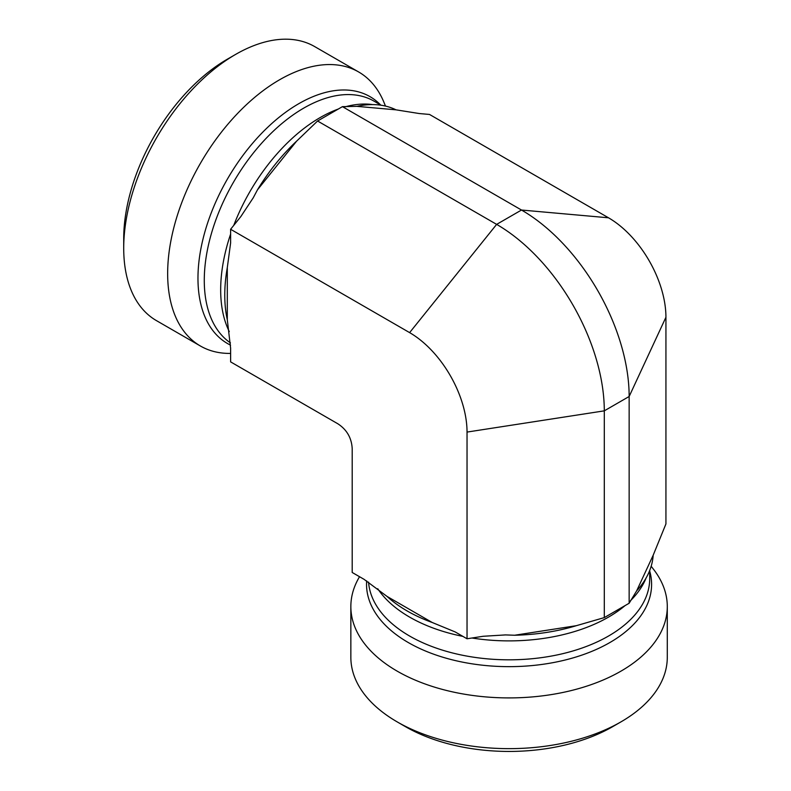 <?xml version="1.0" encoding="UTF-8"?>
<svg xmlns="http://www.w3.org/2000/svg" width="791" height="791" viewBox="0 0 791 791"><rect width="100%" height="100%" fill="white"/><g stroke="black" fill="none" stroke-linecap="round" stroke-linejoin="round"><path stroke-width="1.19" d="M407.088 610.919A144.219 83.263 0 0 0 432.202 622.487L455.191 631.94L467.036 638.772L467.036 432.074A81.196 46.877 60 0 0 409.619 332.625L230.616 229.281L230.616 242.956L227.304 267.585A144.219 83.263 120 0 0 225.287 306.671A144.219 83.263 120 0 0 227.304 319.742L230.616 348.198L230.616 361.882L337.856 423.788C346.824 429.661 351.609 437.947 352.203 448.655L352.203 572.476L364.048 579.319L387.036 596.414A144.219 83.263 0 0 0 397.359 604.7A144.219 83.263 0 0 0 407.088 610.919M467.036 638.772L483.212 636.271L505.568 634.916L514.615 635.242A144.219 83.263 0 0 0 576.323 625.691L604.294 617.603L629.152 603.246L636.646 590.867A144.219 83.263 0 0 0 653.178 555.242L665.933 523.939L665.933 317.25L629.152 396.489L604.294 410.845L467.036 432.074M651.171 566.257L653.504 569.273A158.22 91.351 180 0 1 667.288 606.568A158.22 91.351 180 0 1 569.619 690.958A158.22 91.351 180 0 1 397.191 671.154A158.22 91.351 180 0 1 350.848 606.568A158.22 91.351 180 0 1 359.539 576.708M387.036 596.414L432.202 622.487M604.294 617.603L604.294 410.845A152.248 87.9 60 0 0 496.639 224.377L317.577 121.003L296.585 141.184A144.219 83.263 120 0 0 257.47 189.84L253.219 197.839L240.869 216.526L230.616 229.281M514.615 635.242L576.323 625.691M629.152 603.246L629.152 396.489A152.248 87.9 60 0 0 521.496 210.03L342.444 106.647L317.577 121.003M636.646 590.867L653.178 555.242M409.619 332.625L496.639 224.377L521.496 210.03L608.516 217.802L429.513 114.448L419.25 113.538L396.034 109.84A144.219 83.263 120 0 0 356.909 106.35L342.444 106.647M608.516 217.802A81.196 46.877 60 0 1 665.933 317.25M667.288 606.568L667.288 657.301A158.22 91.351 180 0 1 620.945 721.886A158.22 91.351 180 0 1 397.191 721.896A158.22 91.351 180 0 1 397.191 721.886A158.22 91.351 180 0 1 350.848 657.301L350.848 606.568M405.476 726.672A146.503 84.578 0 0 0 405.476 726.682L397.191 721.896L405.476 726.672A146.503 84.578 0 0 0 612.659 726.672L620.945 721.886M230.616 353.409A158.22 91.351 -60 0 1 200.42 346.013L156.48 320.642A158.22 91.351 -60 0 1 123.712 248.216A158.22 91.351 -60 0 1 235.589 54.431A158.22 91.351 -60 0 1 314.699 46.6L358.639 71.961A158.22 91.351 -60 0 1 384.04 102.553L385.484 106.073M235.589 54.431L227.304 59.216A146.503 84.578 120 0 0 123.712 238.645L123.712 248.216M200.42 346.013A158.22 91.351 -60 0 1 200.42 163.312A158.22 91.351 -60 0 1 358.639 71.961M227.304 267.585L227.304 319.742M396.034 109.84L356.909 106.35M296.585 141.184L257.47 189.84M377.742 588.741A140.64 81.196 0 0 0 409.619 617.109A140.64 81.196 0 0 0 462.913 636.389M471.96 638.011A140.64 81.196 0 0 0 624.841 605.797M630.476 600.676A140.64 81.196 0 0 0 646.059 578.073M368.557 582.107A140.64 81.196 0 0 0 409.619 636.043A140.64 81.196 0 0 0 562.885 653.643A140.64 81.196 0 0 0 649.708 578.626L649.708 570.479M366.668 580.891A142.528 82.284 0 0 0 408.294 642.549A142.528 82.284 0 0 0 574.137 657.578A142.528 82.284 0 0 0 649.708 571.033M338.083 109.109A140.64 81.196 120 0 0 331.528 111.768A140.64 81.196 120 0 0 233.74 225.405M230.616 234.047A140.64 81.196 120 0 0 229.291 331.627M372.69 104.6A140.64 81.196 120 0 0 345.331 106.785M381.094 105.233L374.044 101.159A140.64 81.196 120 0 0 234.927 179.755A140.64 81.196 120 0 0 230.458 342.899M380.619 104.956A142.528 82.284 120 0 0 231.911 171.578A142.528 82.284 120 0 0 230.557 345.143M504.974 634.916L505.568 634.926M253.219 197.839L252.932 198.353"/></g></svg>
